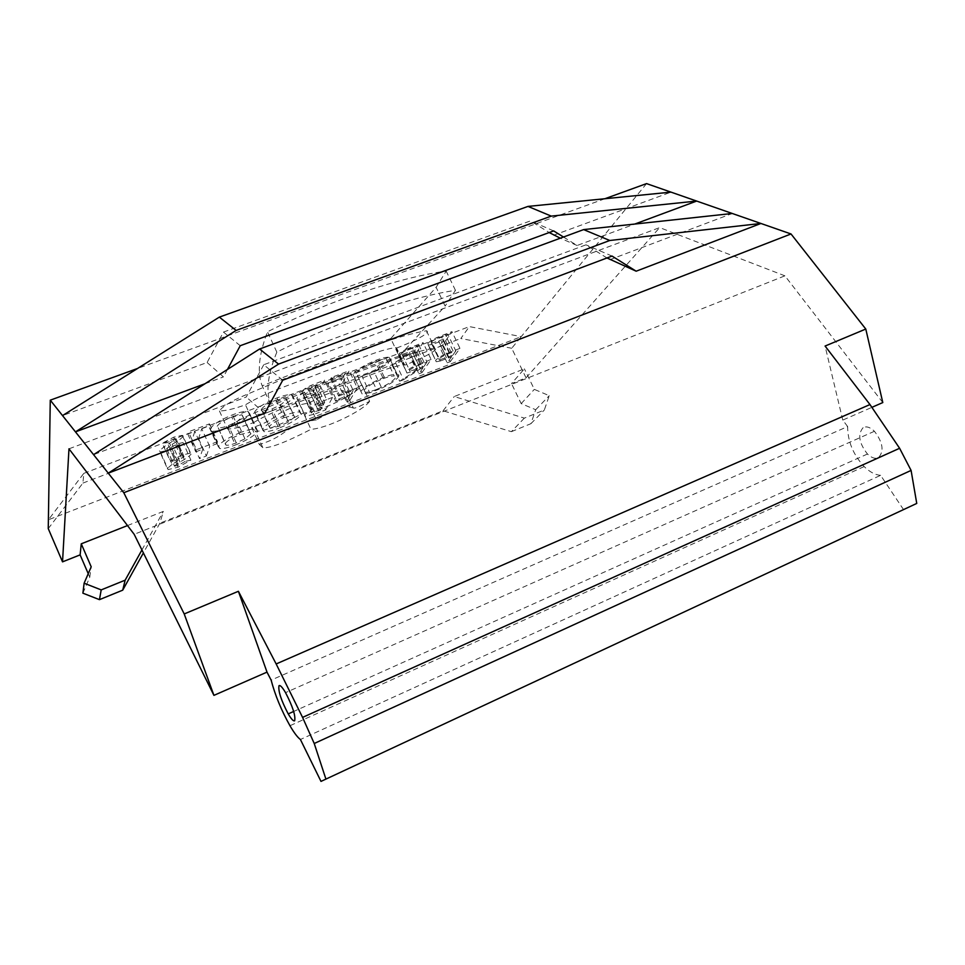 <?xml version="1.0" encoding="UTF-8"?>
<svg xmlns="http://www.w3.org/2000/svg" width="965" height="965" viewBox="0 0 965 965"><rect width="100%" height="100%" fill="white"/><g stroke="black" fill="none" stroke-linecap="round" stroke-linejoin="round"><path stroke-width="0.72" stroke-dasharray="4.83 3.62" d="M863.096 427.676C857.511 434.31 858.971 443.092 867.463 454.02C871.564 457.941 875.255 459.135 878.524 457.591C884.29 451.198 882.915 442.428 874.435 431.271C870.165 427.169 866.377 425.975 863.096 427.676M903.602 509.713L880.623 475.335L300.417 739.504M880.623 475.335C875.207 474.925 869.718 472.006 864.158 466.565C853.193 454.672 847.68 441.343 847.644 426.554L271.129 680.12M882.794 402.562L784.907 275.833L134.183 534.321M847.644 426.554L842.771 420.089L871.865 407.351M240.249 345.711L223.458 332.081L207.101 362.502L62.532 415.589M553.572 235.255L671.013 192.132M223.458 332.081L530.448 220.913L549.206 232.553M227.438 369.462L223.434 376.893L207.101 362.502M563.488 237.028L577.094 245.496L634.789 224.061M205.002 383.744L223.434 376.893M282.745 380.198L263.722 364.758L585.984 244.833L606.985 257.969M263.722 364.758L246.244 397.013L93.557 454.66M609.796 259.73L732.278 213.482M577.094 245.496L560.327 238.198M604.874 198.742L137.597 368.449M264.712 413.297L246.244 397.013M82.894 593.173L89.769 577.215L88.237 573.68M89.769 577.215L91.205 566.805M48.25 528.627L82.918 483.079L83.822 473.357L48.395 519.797L521.233 336.64L511.715 348.269L526.034 377.822L511.51 383.588L524.369 368.835L454.238 396.531L524.345 418.122L544.332 410.004L549.254 395.686L534.333 389.378L524.369 368.835M646.55 183.603L521.233 336.64L469.352 326.592L460.812 338.498L511.715 348.269M390.765 338.546C350.572 351.477 307.714 367.255 262.191 385.891C257.04 372.635 258.801 354.601 267.474 331.815C331.079 299.391 403.575 276.714 446.18 271.105L436.12 287.293L390.765 338.546L399.1 356.194L445.142 306.098L436.12 287.293M271.02 411.15C282.914 406.313 290.356 401.669 293.36 397.218L291.683 394.673C288.583 394.347 283.686 395.421 276.991 397.906C264.784 402.924 257.329 407.64 254.603 412.031L256.147 414.395C259.247 414.805 264.205 413.72 271.02 411.15L278.825 428.219C290.718 423.346 298.209 418.738 301.273 414.407L299.657 412.007C296.581 411.753 291.695 412.875 285.013 415.396L276.991 397.906M227.631 427.748C239.706 422.839 247.1 418.195 249.802 413.828L248.053 411.44C244.808 411.066 239.622 412.188 232.529 414.817C220.129 419.92 212.722 424.612 210.322 428.93L211.938 431.138C215.207 431.584 220.442 430.45 227.631 427.748L235.424 445.01C247.523 440.052 254.941 435.456 257.703 431.21L256.027 428.955C252.806 428.653 247.643 429.835 240.538 432.501L232.529 414.817M183.121 436.361L182.301 435.336L173.7 437.193L162.301 443.261L167.21 442.73L173.181 439.34L176.137 438.93L164.207 446.614L159.49 450.836L160.383 451.958L170.25 449.702L183.06 442.585L177.307 443.791L170.564 447.712L166.692 448.604L172.12 444.298C177.632 441.294 181.299 438.641 183.121 436.361L191.082 454.153L190.274 453.188L181.697 455.142L170.274 461.186L162.301 443.261M407.797 348.582C402.9 350.826 399.775 352.888 398.436 354.77L399.003 356.266L408.641 353.636L391.874 364.661L395.759 363.178L412.55 352.141L415.107 351.176L411.09 357.303L414.202 356.121L423.08 342.623L407.797 348.582L415.806 365.482C410.897 367.725 407.761 369.764 406.386 371.597L406.928 373.021L416.554 370.307L408.641 353.636M427.869 343.564L428.303 345.12L432.513 344.36L443.683 340.259L439.389 346.483L442.465 345.301L451.958 331.646L436.94 337.509C432.211 339.716 429.184 341.731 427.869 343.564L436.228 361.754L440.426 360.946L432.513 344.36M361.984 384.963C352.116 390.27 346.688 392.478 345.675 391.597L353.311 407.978C354.288 408.81 359.728 406.579 369.619 401.295L361.984 384.963C356.278 394.178 319.608 412.381 303.432 412.984C278.029 426.144 261.973 432.175 255.279 431.053L262.818 447.627C269.44 448.568 285.495 442.465 310.971 429.329L303.432 412.984M345.675 391.597L342.406 390.536C334.312 390.608 323.07 394.842 308.667 403.261C300.646 403.949 290.803 407.411 279.126 413.647C270.996 420.282 261.853 424.95 251.684 427.664L255.279 431.053M396.651 347.991C406.735 344.433 432.585 332.816 426.458 330.778C400.692 334.783 360.958 350.259 325 363.021L276.135 381.995L242.649 396.229C230.249 401.633 222.517 406.555 219.441 410.994C225.931 410.825 234.591 408.75 245.448 404.781C267.474 391.32 297.896 382.321 322.72 372.08L366.218 356.097C378.401 351.441 388.232 348.594 395.686 347.581L396.651 347.991L404.757 365.132C414.841 361.525 440.728 349.861 434.684 348.027C409.039 352.37 369.293 368.015 333.347 380.97L284.47 400.149L250.948 414.468C238.536 419.896 230.756 424.769 227.619 429.099C234.061 428.798 242.71 426.639 253.554 422.622L245.448 404.781M373.925 371.525C382.574 367.339 388.099 363.564 390.523 360.198L390.946 358.184L389.064 357.243C386.314 357.026 382.044 358.003 376.254 360.162C364.251 365.023 356.483 369.8 352.973 374.48L354.3 377.17L361.947 376.109L373.925 371.525L381.742 388.159L369.752 392.803L361.947 376.109M341.972 383.744L338.763 384.975L342.225 378.714L327.786 384.215L328.486 382.888L342.961 377.375L345.205 373.322L330.633 378.871L331.345 377.508L349.246 370.705L341.972 383.744L349.788 400.523L357.255 387.87L349.246 370.705M304.578 392.453C300.224 394.661 297.63 396.531 296.798 398.087L297.654 399.426L307.666 396.868L317.847 392.972L324.566 380.089L310.947 385.457C306.098 387.677 303.107 389.679 301.961 391.44L302.588 392.55L304.578 392.453L312.491 409.618C308.137 411.814 305.519 413.659 304.663 415.167L305.495 416.446L315.471 413.792L307.666 396.868M201.757 428.737L208.705 426.096L209.453 423.876L188.452 431.862L187.801 434.057L194.785 431.391L191.721 441.222L198.561 438.605L201.757 428.737L209.731 446.469L216.679 443.791L208.705 426.096M784.907 275.833L659.686 227.595L68.973 448.822M127.501 525.563L163.35 511.402L159.864 523.211L143.387 552.909M524.345 418.122L511.378 431.669L443.08 410.764L159.864 523.211M443.08 410.764L454.238 396.531M526.034 377.822L659.686 227.595M82.918 483.079L460.812 338.498M511.378 431.669L530.883 423.707L535.708 409.727L521.172 403.611L511.51 383.588M83.822 473.357L469.352 326.592M399.1 356.194C358.956 369.378 316.098 385.373 270.55 404.166C265.689 391.537 267.788 374.203 276.834 352.153C340.621 319.777 413.056 296.569 455.456 290.356L445.142 306.098M455.456 290.356L446.18 271.105M276.834 352.153L267.474 331.815M270.55 404.166L262.191 385.891M285.013 415.396C272.793 420.463 265.291 425.119 262.516 429.389L264 431.632C267.064 431.958 272.009 430.824 278.825 428.219M261.358 409.437C263.156 406.542 268.065 403.454 276.062 400.173L285.7 398.038L286.689 399.787L280.586 404.878L272.034 408.931L262.359 411.03L261.358 409.437L269.271 426.759C271.117 423.949 276.038 420.897 284.048 417.592L276.062 400.173M284.048 417.592L293.649 415.348L294.602 417.001L286.689 399.787M294.602 417.001L288.439 422.007L279.874 426.072L270.224 428.279L269.271 426.759M240.538 432.501C228.138 437.64 220.696 442.296 218.223 446.481L219.791 448.568C223.024 448.93 228.235 447.748 235.424 445.01M217.197 426.277C218.79 423.442 223.663 420.354 231.793 417.037L241.95 414.793L243.011 416.446L237.088 421.5L228.464 425.589C223.747 427.35 220.346 428.086 218.235 427.784L225.11 443.804C226.739 441.041 231.636 437.989 239.766 434.636L231.793 417.037M239.766 434.636L249.899 432.296L250.924 433.852L243.011 416.446M250.924 433.852L244.941 438.822L236.292 442.911C231.588 444.696 228.186 445.468 226.1 445.215L225.11 443.804M170.274 461.186L175.16 460.582L167.21 442.73M175.16 460.582L181.155 457.205L184.098 456.747L172.108 464.358L164.207 446.614M172.108 464.358L167.343 468.507L159.49 450.836M167.343 468.507L168.2 469.569L178.042 467.205L190.901 460.124L183.06 442.585M190.901 460.124L185.159 461.403L177.307 443.791M185.159 461.403L178.392 465.299L174.532 466.216L166.438 448.303M174.279 465.938L180.009 461.994C185.533 458.99 189.224 456.373 191.082 454.153M416.554 370.307L399.691 381.223L391.874 364.661M395.759 363.178L403.563 379.715L399.691 381.223M403.563 379.715L420.451 368.811L412.55 352.141M420.451 368.811L423.008 367.822L415.107 351.176M423.008 367.822L418.894 373.793L411.09 357.303M414.202 356.121L422.019 372.587L418.894 373.793M422.019 372.587L431.09 359.463L423.08 342.623M431.09 359.463L415.806 365.482M401.621 353.552C403.853 351.381 407.411 349.463 412.332 347.774L418.967 345.253L416.012 349.788L402.031 354.432L401.621 353.552L409.582 370.367C411.838 368.244 415.408 366.326 420.318 364.625L426.964 362.068L418.967 345.253M426.964 362.068L423.925 366.471L416.012 349.788M423.925 366.471L409.968 371.211L409.582 370.367M440.426 360.946L451.584 356.797L443.683 340.259M451.584 356.797L447.205 362.84L439.389 346.483M442.465 345.301L450.281 361.646L447.205 362.84M450.281 361.646L459.967 348.353L451.958 331.646M459.967 348.353L444.949 354.288L436.94 337.509M444.949 354.288C440.209 356.483 437.169 358.485 435.818 360.271M431.005 342.37C433.189 340.235 436.663 338.341 441.427 336.701L447.832 334.264L444.648 338.86L431.391 343.287L431.005 342.37L438.966 359.064C441.174 356.966 444.648 355.084 449.413 353.419L455.818 350.958L447.832 334.264M455.818 350.958L452.573 355.434L444.648 338.86M452.573 355.434L439.328 359.933L438.966 359.064M353.311 407.978L350.078 407.025C342.056 407.254 330.802 411.548 316.351 419.908L308.667 403.261M316.351 419.908C308.378 420.728 298.535 424.238 286.822 430.45C278.632 436.976 269.464 441.644 259.32 444.443L251.684 427.664M259.32 444.443L262.818 447.627M369.619 401.295C363.781 410.246 327.026 428.436 310.971 429.329M253.554 422.622C275.688 409.269 306.062 400.029 330.911 389.715L374.396 373.503C386.579 368.799 396.386 365.88 403.816 364.758L404.757 365.132M381.742 388.159C390.403 383.986 395.964 380.246 398.436 376.965L390.523 360.198M398.436 376.965L398.895 375.023L397.037 374.167C394.323 374.01 390.065 375.023 384.275 377.219C372.261 382.116 364.468 386.844 360.886 391.404L362.152 393.973L369.752 392.803M356.206 373.238C359.185 369.426 365.542 365.554 375.276 361.61C380.258 359.752 383.925 358.92 386.29 359.113L387.351 361.405C384.251 365.204 378.015 368.992 368.63 372.78C363.552 374.709 359.788 375.59 357.327 375.421L364.119 390.162C367.146 386.446 373.539 382.598 383.274 378.63L375.276 361.61M383.274 378.63C388.256 376.748 391.911 375.88 394.251 376.012L387.351 361.405M395.252 378.196C392.116 381.899 385.843 385.65 376.459 389.474L368.63 372.78M376.459 389.474C371.38 391.428 367.617 392.345 365.192 392.236L364.119 390.162M357.255 387.87L339.366 394.757L331.345 377.508M339.366 394.757L338.619 396.072L330.633 378.871M338.619 396.072L353.19 390.463L345.205 373.322M353.19 390.463L350.886 394.395L342.961 377.375M350.886 394.395L336.423 399.968L328.486 382.888M336.423 399.968L335.699 401.259L327.786 384.215M335.699 401.259L350.126 395.686L342.225 378.714M350.126 395.686L346.568 401.766L338.763 384.975M349.788 400.523L346.568 401.766M317.847 392.972L325.663 409.86L315.471 413.792M325.663 409.86L332.587 397.363L324.566 380.089M332.587 397.363L326.653 399.643L318.631 382.345M326.653 399.643L318.957 402.779L310.947 385.457M318.957 402.779C314.107 405.01 311.092 406.977 309.922 408.702L301.961 391.44M309.922 408.702L310.513 409.739L312.491 409.618M308.45 389.221L316.725 384.975L315.278 387.797L308.45 389.221L316.411 406.446L322.624 402.996L314.638 385.759M322.624 402.996L324.698 402.2L316.725 384.975M324.698 402.2L323.203 404.938L315.278 387.797M323.203 404.938L316.411 406.446M303.42 395.481C305.157 393.72 308.221 392.067 312.612 390.536L314.18 389.944L312.515 393.201L303.42 395.481L311.297 412.538C313.046 410.813 316.122 409.172 320.513 407.616L322.081 407.013L314.18 389.944M322.081 407.013L320.356 410.173L312.515 393.201M320.356 410.173L311.297 412.538M216.679 443.791L217.463 441.644L209.453 423.876M217.463 441.644L196.462 449.726L188.452 431.862M196.462 449.726L195.762 451.849L187.801 434.057M195.762 451.849L202.759 449.159L194.785 431.391M202.759 449.159L199.526 458.64L191.721 441.222M198.561 438.605L206.365 455.999L199.526 458.64M206.365 455.999L209.731 446.469M521.172 403.611L534.333 389.378M530.883 423.707L544.332 410.004M535.708 409.727L549.254 395.686M141.927 549.966L163.35 511.402M612.039 256.063L585.984 244.833M553.669 230.912L530.448 220.913M842.771 420.089L825.075 346.049M301.273 414.407L293.36 397.218M262.516 429.389L254.603 412.031M288.439 422.007L280.586 404.878M279.874 426.072L272.034 408.931M257.703 431.21L249.802 413.828M218.223 446.481L210.322 428.93M244.941 438.822L237.088 421.5M236.292 442.911L228.464 425.589M181.697 455.142L173.7 437.193M181.155 457.205L173.181 439.34M184.098 456.747L176.137 438.93M183.278 457.555L175.328 439.751M177.512 461.101L169.599 443.321M178.042 467.205L170.25 449.702M178.392 465.299L170.564 447.712M180.009 461.994L172.12 444.298M406.386 371.597L398.436 354.77M423.985 362.201L415.975 345.325M420.318 364.625L412.332 347.774M417.471 368.98L409.546 352.261M449.111 357.75L441.21 341.212M453.092 350.995L445.082 334.264M449.413 353.419L441.427 336.701M446.469 357.798L438.544 341.212M384.275 377.219L376.254 360.162M360.886 391.404L352.973 374.48M304.663 415.167L296.798 398.087M321.454 405.614L313.516 388.461M320.513 407.616L312.612 390.536M318.474 410.909L310.633 393.925M867.463 454.02L293.674 711.458M864.158 466.565L289.958 725.728M874.435 431.271L285.543 692.641M291.683 394.673L299.657 412.007M256.147 414.395L264 431.632M285.7 398.038L293.649 415.348M262.359 411.03L270.224 428.279M248.053 411.44L256.027 428.955M211.938 431.138L219.791 448.568M241.95 414.793L249.899 432.296M218.235 427.784L226.1 445.215M175.956 438.713L183.929 456.554M160.383 451.958L168.2 469.569M166.692 448.604L174.532 466.216M182.301 435.336L190.274 453.188M399.003 356.266L406.928 373.021M402.031 354.432L409.968 371.211M431.391 343.287L439.328 359.933M428.303 345.12L436.228 361.754M342.406 390.536L350.078 407.025M395.686 347.581L403.816 364.758M426.458 330.778L434.684 348.027M219.441 410.994L227.619 429.099M389.064 357.243L397.037 374.167M354.3 377.17L362.152 393.973M386.29 359.113L394.251 376.012M357.327 375.421L365.192 392.236M297.654 399.426L305.495 416.446M302.588 392.55L310.513 409.739M308.716 389.751L316.665 406.953M303.71 396.012L311.562 413.044"/><path stroke-width="1.45" d="M279.006 685.705C278.041 690.88 281.117 700.276 288.221 713.907C291.297 719.106 293.432 721.398 294.639 720.771C295.76 715.921 292.733 706.537 285.543 692.641C282.347 687.213 280.164 684.897 279.006 685.705M899.609 448.279L869.972 404.552L276.159 663.956L302.576 717.405L314.228 743.496L911.093 470.425L899.609 448.279L302.576 717.405M320.995 781.397L916.75 503.428L320.995 781.397L300.417 739.504C297.63 737.489 294.144 732.893 289.958 725.728C281.382 710.421 275.109 695.222 271.129 680.12L267.003 672.123L213.928 695.367L134.183 534.321L68.973 448.822L62.532 561.859L48.25 528.627L50.276 400.161L62.532 415.589L219.345 317.111L527.988 206.413L671.013 192.132L646.55 183.603L604.874 198.742M314.228 743.496L325.868 778.948M916.75 503.428L911.093 470.425M871.865 407.351L882.794 402.562L865.786 329.041L791.023 233.964L123.785 492.717L62.532 415.589M213.928 695.367L184.219 613.945L123.785 492.717M549.206 232.553L560.327 238.198M563.488 237.028L553.669 230.912L240.249 345.711L227.438 369.462M634.789 224.061L696.658 201.07L551.256 216.112L527.988 206.413M219.345 317.111L236.111 330.428L551.256 216.112M236.111 330.428L75.463 431.874L205.002 383.744M93.557 454.66L259.561 349.016L583.644 229.598L732.278 213.482L671.013 192.132M606.985 257.969L636.164 271.201L612.039 256.063L282.745 380.198L264.712 413.297L108.249 473.152L278.559 364.094L609.771 240.49L583.644 229.598M636.164 271.201L760.939 223.47L609.771 240.49M137.597 368.449L50.276 400.161M791.023 233.964L732.278 213.482M88.237 573.68L80.119 554.875L81.265 543.814L127.501 525.563M143.387 552.909L122.712 590.17L99.455 599.651L101.192 589.905L84.124 583.21L91.205 566.805L81.265 543.814M267.003 672.123L238.403 591.292L184.219 613.945M238.403 591.292L276.159 663.956M869.972 404.552L825.075 346.049L865.786 329.041M80.119 554.875L62.532 561.859M99.455 599.651L82.894 593.173L84.124 583.21M122.712 590.17L125.148 580.182L141.927 549.966M101.192 589.905L125.148 580.182M259.561 349.016L278.559 364.094M293.674 711.458L288.221 713.907"/></g></svg>
